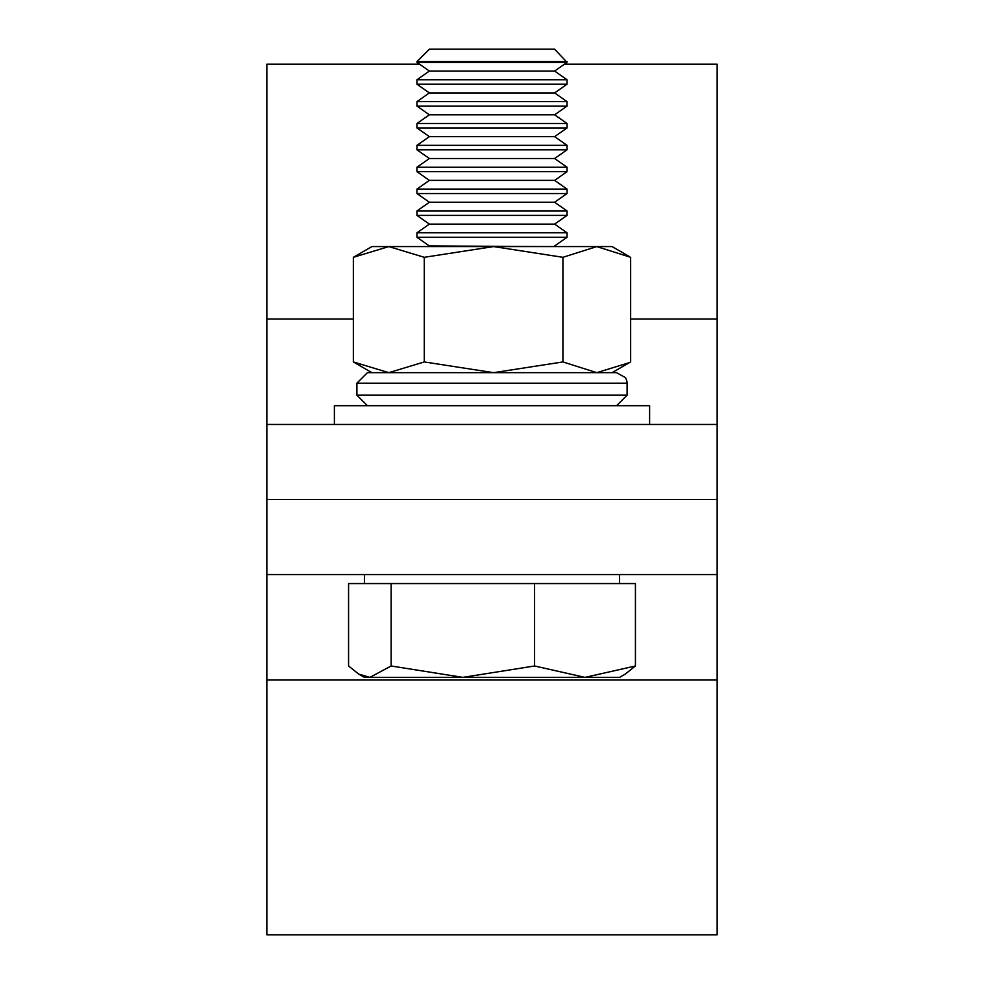 <?xml version="1.0" encoding="UTF-8"?>
<svg xmlns="http://www.w3.org/2000/svg" width="984" height="984" viewBox="0 0 984 984"><rect width="100%" height="100%" fill="white"/><g stroke="black" fill="none" stroke-linecap="round" stroke-linejoin="round"><path stroke-width="1.48" d="M717.151 574.558L717.151 934.8L266.849 934.8L266.849 499.503L717.151 499.503L266.849 499.503L266.849 424.448L717.151 424.448L717.151 574.558L266.849 574.558M564.41 64.206L717.151 64.206L717.151 424.448M419.59 64.206L266.849 64.206L266.849 424.448M567.055 61.623L416.945 61.623L416.945 62.361L567.055 62.361L554.619 49.2L429.381 49.2L416.945 61.623M429.381 71.057L416.945 79.765L567.055 79.765L554.619 71.057L429.381 71.057L416.945 62.361M567.055 79.765L567.055 84.218L416.945 84.218L429.381 92.926L416.945 101.623L416.945 106.087L567.055 106.087L567.055 101.623L416.945 101.623M567.055 101.623L554.619 92.926L429.381 92.926M429.381 114.784L416.945 123.492L567.055 123.492L554.619 114.784L429.381 114.784L416.945 106.087M567.055 123.492L567.055 127.945L416.945 127.945L429.381 136.653L416.945 145.349L416.945 149.814L567.055 149.814L567.055 145.349L416.945 145.349M567.055 145.349L554.619 136.653L429.381 136.653M429.381 158.51L416.945 167.218L567.055 167.218L554.619 158.51L429.381 158.51L416.945 149.814M567.055 167.218L567.055 171.671L416.945 171.671L429.381 180.38L416.945 189.076L416.945 193.54L567.055 193.54L567.055 189.076L416.945 189.076M567.055 189.076L554.619 180.38L429.381 180.38M429.381 202.237L416.945 210.945L567.055 210.945L554.619 202.237L429.381 202.237L416.945 193.54M567.055 210.945L567.055 215.398L416.945 215.398L429.381 224.106L416.945 232.802L416.945 237.267L567.055 237.267L567.055 232.802L416.945 232.802M567.055 232.802L554.619 224.106L429.381 224.106M555.505 246.578L429.381 245.963L416.945 237.267M358.729 674.089L364.412 677.373L369.861 677.373L358.729 674.089L348.57 665.984L348.57 583.561L635.43 583.561L635.43 665.984L585 677.373L534.583 665.984L462.861 677.373L619.588 677.373L625.27 674.089L635.43 665.984M369.861 677.373L462.861 677.373L391.152 665.984L369.861 677.373M391.152 583.561L391.152 665.984M534.583 583.561L534.583 665.984M334.388 424.448L334.388 405.691L649.612 405.691L649.612 424.448M353.354 257.304L388.815 246.578L371.915 246.578L353.354 257.304L353.354 361.94L371.915 372.665L367.413 372.665L616.587 372.665L625.59 377.758L626.894 381.128L627.091 383.182L356.909 383.182L367.413 372.665M353.354 361.94L388.815 372.665L424.276 361.94L493.599 372.665L562.922 361.94L562.922 257.304L493.599 246.578L424.276 257.304L424.276 361.94M612.085 372.665L630.646 361.94L630.646 257.304L596.784 246.578L388.815 246.578L424.276 257.304M629.612 362.555L596.784 372.665L562.922 361.94M629.612 256.701L612.085 246.578L596.784 246.578L562.922 257.304M596.784 372.665L388.815 372.665M717.151 679.993L266.849 679.993M266.849 319.013L353.354 319.013M630.646 319.013L717.151 319.013M356.909 383.182L356.909 395.187L627.091 395.187L627.091 383.182M554.619 71.057L567.055 62.361M554.619 92.926L567.055 84.218M554.619 114.784L567.055 106.087M554.619 136.653L567.055 127.945M554.619 158.51L567.055 149.814M554.619 180.38L567.055 171.671M554.619 202.237L567.055 193.54M554.619 224.106L567.055 215.398M554.619 245.963L567.055 237.267M619.588 574.558L619.588 583.561M364.412 574.558L364.412 583.561M416.945 210.945L416.945 215.398M416.945 167.218L416.945 171.671M416.945 123.492L416.945 127.945M416.945 79.765L416.945 84.218M356.909 395.187L367.413 405.691M627.091 395.187L616.587 405.691"/></g></svg>
